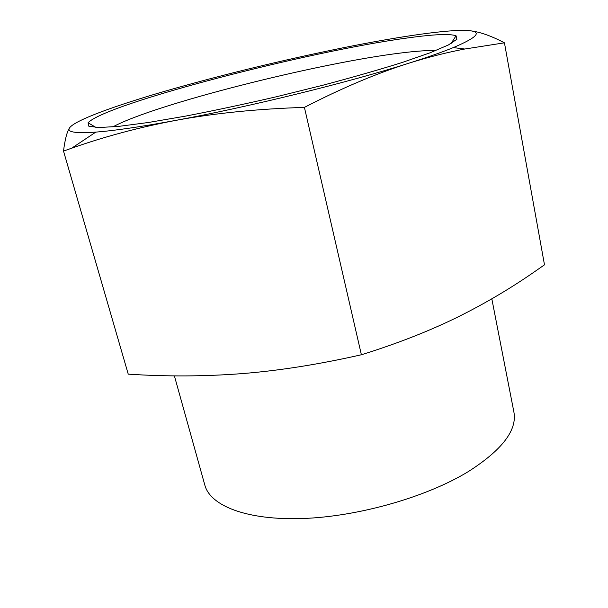 <?xml version="1.0" encoding="UTF-8"?>
<svg xmlns="http://www.w3.org/2000/svg" width="608" height="608" viewBox="0 0 608 608"><rect width="100%" height="100%" fill="white"/><g stroke="black" fill="none" stroke-linecap="round" stroke-linejoin="round"><path stroke-width="0.91" d="M174.39 375.858L204.843 485.154C210.33 505.924 247.106 520.516 302.951 518.502C358.69 516.511 426.672 497.032 468.335 471.58C502.102 450.004 517.286 430.175 513.904 412.087L491.826 298.824M112.822 126.912C154.204 104.333 318.136 62.966 401.371 52.942C416.13 51.11 427.606 50.32 435.784 50.57M407.824 37.916C309.1 51.118 105.898 103.626 88.076 122.77L88.852 126.251L99.02 127.543L118.948 126.35L148.299 122.504L185.858 116.06C214.343 110.557 244.462 104.135 276.207 96.801L322.704 85.272C352.518 77.345 378.982 69.76 402.086 62.518L430.054 52.805L448.408 44.954L456.92 39.246L456.053 35.781C449.798 33.6 433.724 34.314 407.824 37.916M168.462 90.204C115.816 105.351 74.45 120.354 69.502 127.954C66.675 132.126 75.445 133.509 95.813 132.103C114.35 130.69 140.889 126.806 175.446 120.445C248.429 107.061 348.984 82.316 408.948 63.179C427.477 57.304 442.267 52.113 453.31 47.591C477.462 37.354 482.539 31.692 468.54 30.605C449.54 29.04 399.372 36.434 342.585 47.895C282.484 60.131 224.443 74.229 168.462 90.204M69.502 127.954C66.971 131.83 64.972 139.536 63.513 151.073L128.235 374.14C166.394 376.664 204.204 376.496 241.672 373.646C278.973 370.69 318.881 364.397 361.388 354.76C398.24 343.292 431.232 330.296 460.355 315.757C485.708 303.027 509.846 288.754 532.783 272.962L544.487 264.83L504.442 42.826C490.382 35.439 478.412 31.373 468.54 30.605M63.513 151.073L71.683 148.2C104.758 136.542 139.346 127.292 175.446 120.445C214.168 113.255 257.154 108.9 304.41 107.38C341.977 88.023 376.823 73.287 408.948 63.179C428.161 57.167 446.766 52.448 464.77 49.02L504.442 42.826M304.41 107.38L361.388 354.76M451.06 43.54L456.053 35.781M96.018 127.467L88.076 122.77M95.813 132.103L71.683 148.2M453.31 47.591L464.77 49.02"/></g></svg>
